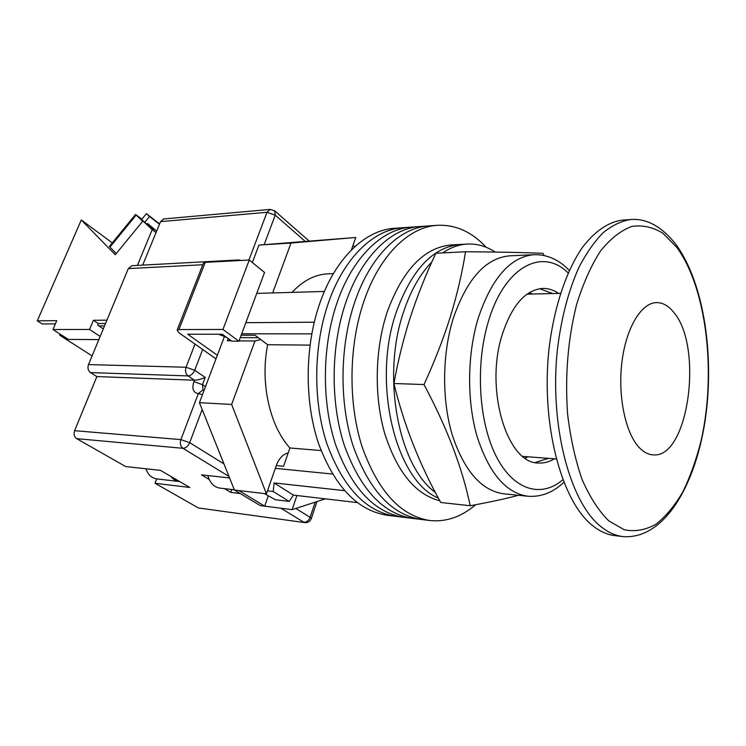 <?xml version="1.0" encoding="UTF-8"?>
<svg xmlns="http://www.w3.org/2000/svg" width="746" height="746" viewBox="0 0 746 746"><rect width="100%" height="100%" fill="white"/><g stroke="black" fill="none" stroke-linecap="round" stroke-linejoin="round"><path stroke-width="1.12" d="M328.529 302.568C313.413 345.715 312.807 401.227 326.944 443.879C343.225 487.837 366.23 511.989 395.949 516.344C366.23 511.989 343.225 487.837 326.944 443.879C312.807 401.227 313.413 345.715 328.529 302.568C344.074 257.584 373.737 229.563 402.486 227.735C373.737 229.563 344.074 257.584 328.529 302.568M395.091 228.248L394.112 228.313C365.279 230.16 335.56 258.032 319.987 302.745C304.853 345.631 304.265 400.807 318.43 443.217C334.749 486.914 357.81 510.954 387.603 515.318L394.82 516.204M337.164 302.391C322.076 345.79 321.461 401.656 335.56 444.56C351.804 488.761 374.744 513.034 404.388 517.388C374.744 513.034 351.804 488.761 335.56 444.56C321.461 401.656 322.076 345.79 337.164 302.391C352.69 257.137 382.297 228.966 410.962 227.148C382.297 228.966 352.69 257.137 337.164 302.391M403.474 227.67L394.112 228.313M345.911 302.205C330.842 345.874 330.226 402.085 344.279 445.241C360.486 489.702 383.36 514.097 412.92 518.433C383.36 514.097 360.486 489.702 344.279 445.241C330.226 402.085 330.842 345.874 345.911 302.205C361.418 256.68 390.951 228.369 419.532 226.551C390.951 228.369 361.418 256.68 345.911 302.205M411.941 227.073L402.486 227.735M354.77 302.027C339.719 345.957 339.094 402.523 353.11 445.931C369.27 490.654 392.079 515.169 421.546 519.496C392.079 515.169 369.27 490.654 353.11 445.931C339.094 402.523 339.719 345.957 354.77 302.027C370.24 256.214 399.707 227.754 428.195 225.945C399.707 227.754 370.24 256.214 354.77 302.027M420.502 226.486L410.962 227.148M486.187 247.29C471.649 231.68 455.246 224.369 436.96 225.339C408.566 227.138 379.173 255.747 363.731 301.841C348.708 346.041 348.074 402.971 362.052 446.63C378.166 491.614 400.9 516.26 430.274 520.577C446.462 522.06 461.569 516.782 475.603 504.734M429.164 225.879L419.532 226.551M532.411 294.036L529.352 292.618M547.005 459.088L547.629 458.296M256.755 293.383L324.389 291.453M357.175 502.571L293.392 495.102L274.09 482.923L344.465 490.654M245.835 322.682L314.243 322.197M276.281 465.579L283.573 466.287L289.914 447.973C269.66 425.854 260 382.633 267.665 344.727L255.048 335.252L241.163 335.215M292.059 292.376C302.932 280.738 314.747 274.575 327.494 273.875L328.212 273.847M293.392 495.102L289.196 501.433L275.339 499.745L264.354 493.572M289.196 501.433L273.223 491.493L267.488 490.831M273.223 491.493L274.09 482.923M275.311 468.367L332.39 474.018M241.704 333.779L311.763 333.863M355.45 246.124L352.662 246.292M309.982 345.118L267.665 344.727M321.06 450.575L289.914 447.973M226.868 337.574L218.998 334.255M525.081 458.063L528.205 456.804M551.872 293.579L551.294 292.758M396.322 312.024C371.48 382.465 395.734 480.909 438.378 498.095C395.734 480.909 371.48 382.465 396.322 312.024C411.736 269.716 432.904 247.196 459.816 244.474C432.904 247.196 411.736 269.716 396.322 312.024M451.675 244.93L450.836 244.977C423.821 247.7 402.588 270.089 387.146 312.145C374.874 349.249 373.951 396.434 384.777 433.678C397.226 472.162 415.578 494.533 439.832 500.799M431.869 261.967C420.082 274.034 410.645 290.688 403.577 311.921C381.318 376.059 398.439 466.036 435.366 492.416M495.176 252.055C486.252 246.18 476.825 243.513 466.903 244.073C458.669 244.613 450.565 247.569 442.602 252.922M460.655 244.427L450.836 244.977M673.34 311.893C668.202 305.627 662.579 302.531 656.461 302.606C641.112 302.801 625.81 328.296 621.819 363.013C617.735 397.665 625.941 434.759 640.04 448.402C644.171 452.44 648.498 454.594 653.011 454.855C688.679 459.004 703.823 345.584 673.34 311.893C668.202 305.627 662.579 302.531 656.461 302.606C641.112 302.801 625.81 328.296 621.819 363.013C617.735 397.665 625.941 434.759 640.04 448.402C644.171 452.44 648.498 454.594 653.011 454.855C688.679 459.004 703.823 345.584 673.34 311.893M234.337 489.824L219.846 488.108C214.027 487.185 210.027 483.007 207.817 475.566M272.654 292.936L291.005 243.037L355.739 237.48L351.385 249.975M288.189 452.943C282.939 454.23 278.985 458.408 276.318 465.476L266.443 493.824L231.642 404.435L254.973 340.978L260.736 339.523M296.927 495.521L292.124 509.658L264.699 506.161L238.906 490.56L234.421 490.029L260.233 505.592L264.699 506.161L268.224 496.034M325.349 498.841L292.124 509.658M231.642 404.435L199.443 402.681L234.421 490.029M199.443 402.681L224.192 337.136M252.353 262.536L258.937 245.089L355.739 237.48M228.173 338.525L227.316 340.801L231.316 340.829M239.056 340.875L254.973 340.978M291.005 243.037L258.937 245.089M266.443 493.824L238.906 490.56M227.316 340.801L230.635 340.335M217.347 355.245L187.694 334.208L222.336 334.264L231.782 341.164L238.925 341.22L264.55 272.458L249.267 260.018L205.243 262.368L178.9 329.564L177.119 330.152L178.807 332.66L215.976 358.882M238.925 341.22L222.961 329.471L249.267 260.018M222.961 329.471L178.9 329.564M203.341 263.347L205.243 262.368M179.655 481.552L179.105 481.506C175.897 481.114 173.175 479.436 170.937 476.47M179.105 481.506L156.669 478.885C151.615 478.121 148.016 474.754 145.88 468.768M198.427 507.961L304.928 522.629L198.427 507.961L155.056 483.277L189.82 487.464L160.455 470.362L125.673 466.548L76.698 438.667C74.199 436.839 73.509 434.181 74.609 430.684L96.859 376.571L90.518 372.599C88.075 370.659 87.394 367.983 88.485 364.58L128.321 268.588L131.902 265.697L238.459 259.953L236.557 260.699M224.527 488.658L230.766 492.397L240.249 493.544M229.591 477.953L201.495 474.866L209.234 479.51M142.672 265.119L160.549 221.627L163.719 218.951L270.164 209.412L267.012 212.293L160.549 221.627M202.67 349.492L194.715 370.268L205.197 377.429C201.084 379.182 197.494 380.106 194.417 380.199L96.859 376.571M156.735 478.885L155.056 483.277M231.801 489.525L230.766 492.397M622.323 536.505L615.217 535.656C607.309 534.835 599.597 531.338 592.091 525.175C561.206 500.51 540.943 424.045 548.916 349.855C553.7 308.257 565.925 271.525 582.169 247.775C594.665 231.185 608.522 221.898 622.369 220.098L623.208 220.042M144.696 222.336L149.508 216.461L159.467 224.257M141.628 219.492L146.421 213.636L149.508 216.461M146.421 213.636L159.588 223.959M144.603 222.261L141.665 219.445M141.871 219.193L135.558 214.466L136.136 215.081L109.932 247.094L116.255 253.537M109.932 247.094L109.41 246.413L135.558 214.466M136.136 215.081L142.719 221.217M105.531 323.503L98.285 323.559L93.399 320.295L89.557 329.462L52.947 329.536L56.771 320.659L37.3 320.845L42.158 323.96L55.39 323.867M106.92 320.155L93.399 320.295M61.75 335.178L59.68 335.178L92.075 355.917M156.045 232.566L152.193 229.591L137.423 265.399M112.292 242.898L81.286 219.967L37.3 320.845M59.68 335.178L60.128 334.143M81.286 219.967L115.266 254.74L142.934 220.965L152.193 229.591M156.651 231.101L147.652 223.604L147.139 224.229M142.934 220.965L154.338 229.805L147.652 223.604M52.947 329.536L68.334 339.402L98.854 339.598M89.557 329.462L100.16 336.446M98.285 323.559L97.651 325.079L103.312 328.855M98.938 325.937L104.533 325.909M470.204 505.741L440.746 502.487C419.476 464.338 403.866 424.679 393.935 383.509C397.982 360.915 403.455 338.796 410.375 317.153C417.462 295.565 425.957 274.276 435.841 253.267L465.532 251.747C462.194 272.868 457.13 294.539 450.342 316.752C443.31 339.048 434.526 361.642 423.998 384.544C446.938 427.505 462.343 467.91 470.204 505.741C488.966 502.31 505.089 498.832 518.573 495.307M527.403 496.193L503.951 493.833C481.692 490.887 464.478 471.341 452.318 435.198C441.753 400.173 442.08 354.378 453.214 318.523C466.8 279.088 485.506 258.2 509.35 255.859L510.077 255.822M558.67 293.42C553.541 289.924 548.179 288.254 542.575 288.432C525.212 289.97 511.709 305.534 502.067 335.131C484.564 389.962 507.336 464.049 538.612 462.996C544.02 463.322 549.289 461.933 554.409 458.809M552.544 293.56L539.75 288.702M535.264 462.529L548.291 458.342M544.076 255.505L543.06 253.351C526.042 252.53 500.202 251.999 465.532 251.747M423.998 384.544L393.935 383.509M220.256 335.168L223.586 335.178M295.817 508.455L310.103 517.314C308.723 520.633 306.634 522.275 303.864 522.247L280.944 508.231M228.985 476.452L182.956 448.299L76.698 438.667M304.928 522.629C307.967 522.815 310.075 521.491 311.278 518.675L310.103 517.314L315.157 502.161M304.974 241.163L275.227 215.184L264.149 244.651M202.166 409.498L189.698 442.676L223.968 463.919M248.922 260.037L267.012 212.293L275.227 215.184L274.668 210.82L270.164 209.412M74.609 430.684L180.886 439.618L198.305 393.646C193.186 392.666 191.713 388.666 193.867 381.635L194.417 380.199L188.085 375.919L90.518 372.599M202.791 264.737L128.321 268.588M88.485 364.58L186.052 367.246L194.986 344.074M205.197 377.429L202.464 384.638L205.486 386.68M193.867 381.635L202.464 384.638L203.043 389.99M186.052 367.246C184.961 370.939 185.642 373.83 188.085 375.919C190.892 375.658 193.102 373.774 194.715 370.268L186.052 367.246M204.162 390.177L202.791 389.981L198.305 393.646L202.511 394.55M180.886 439.618C179.767 443.422 180.457 446.322 182.956 448.299C185.801 448.178 188.048 446.304 189.698 442.676L180.886 439.618M675.997 244.567C704.327 283.396 714.901 357.222 704.886 422.143C694.694 486.495 664.071 539.423 623.274 536.616C615.413 535.796 607.748 532.299 600.278 526.117C569.571 501.368 549.41 424.521 557.365 349.949C561.225 318.197 568.452 290.604 579.027 267.189C586.412 253.006 594.478 241.49 603.216 232.631C612.177 225.413 621.259 221.058 630.463 219.566C646.325 218.149 661.31 226.234 675.428 243.811M676.585 247.122L662.896 233.256C652.927 227.101 642.52 224.835 631.685 226.467C620.831 230.514 610.414 238.711 600.465 251.057C591.056 265.697 583.064 283.639 576.509 304.881C567.874 339.551 564.909 375.993 567.603 414.198C570.513 438.368 575.371 460.207 582.169 479.697C589.899 497.256 598.758 510.973 608.755 520.857L624.393 529.809C635.144 531.879 645.654 530.024 655.911 524.261C665.805 516.474 674.785 505.667 682.86 491.828C690.264 476.601 696.363 459.517 701.137 440.569C716.496 372.758 706.667 287.536 676.585 247.122M563.827 482.336C553.131 492.463 541.26 497.106 528.205 496.277C506.217 493.358 489.217 473.551 477.198 436.848C466.763 401.283 467.127 354.742 478.167 318.309C491.633 278.239 510.133 257.044 533.679 254.712L509.35 255.859M568.154 272.961C542.566 247.094 504.371 266.369 488.276 321.862C475.221 365.008 478.773 422.217 496.183 456.291C513.565 490.532 541.27 498.244 562.838 479.781M403.26 517.248L395.949 516.344M411.801 518.302L404.388 517.388M420.427 519.365L412.92 518.433M429.164 520.438L421.546 519.496M436.96 225.339L428.195 225.945M333.378 273.633L327.494 273.875M240.268 337.63L258.312 337.705M466.903 244.073L459.816 244.474M203.425 263.124L177.119 330.152M241.303 260.447L238.459 259.953M274.892 211.015L308.9 240.827M316.975 501.573L311.315 518.554M560.46 293.374L527.03 294.157M630.463 219.566L622.369 220.098M556.199 458.949L522.834 456.393M538.043 462.949L538.612 462.996M569.282 270.453C558.913 259.571 547.051 254.321 533.679 254.712"/></g></svg>
